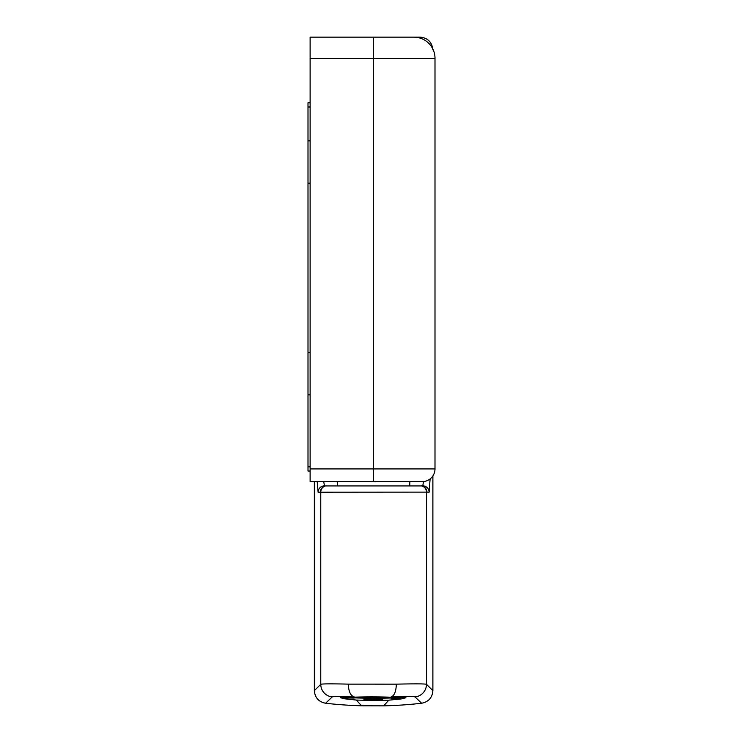 <?xml version="1.0" encoding="UTF-8"?>
<svg xmlns="http://www.w3.org/2000/svg" width="743" height="743" viewBox="0 0 743 743"><rect width="100%" height="100%" fill="white"/><g stroke="black" fill="none" stroke-linecap="round" stroke-linejoin="round"><path stroke-width="1.11" d="M356.352 700.055A32.803 1.718 -179.9 0 0 373.125 700.343A32.803 1.718 -179.9 0 0 388.803 700.166L383.676 705.85L361.497 705.794L356.352 700.055L344.613 698.81L340.322 697.668L354.3 697.175A32.803 1.718 -179.9 0 1 373.125 696.906A32.803 1.718 -179.9 0 1 390.902 697.222L354.3 697.175M343.619 697.185A32.803 1.718 -179.9 0 0 344.371 697.268M354.225 697.863A32.803 1.718 -179.9 0 0 363.03 698.114M325.62 485.941L421.615 485.941M384.159 698.151A32.803 1.718 -179.9 0 0 390.92 697.993M393.038 697.918A32.803 1.718 -179.9 0 0 395.044 697.835M400.923 697.491A32.803 1.718 -179.9 0 0 403.133 697.278M314.354 481.622L314.354 690.637L320.762 684.303C322.276 683.783 331.452 683.727 348.291 684.127L396.363 684.154C414.752 683.727 424.792 683.774 426.473 684.303A12.696 12.668 134.9 0 1 415.031 696.925C413.582 696.405 405.632 696.377 391.199 696.832L391.152 696.85M419.033 37.8L420.185 37.15L373.618 37.15L407.48 37.15M420.185 37.15C427.838 37.958 432.073 42.184 432.881 49.837M430.104 478.938L429.129 492.2L426.473 492.117L426.473 684.303L432.881 690.637L432.881 475.938M432.881 690.637C432.324 697.668 428.572 701.875 421.634 703.24L415.031 696.925M383.685 705.85L383.676 705.85A423.306 423.306 0 0 0 421.634 703.24M354.058 696.813L353.993 696.795C340.758 696.367 333.496 696.414 332.205 696.925L325.601 703.24A423.306 423.306 0 0 0 361.497 705.794M325.601 703.24C318.673 701.884 314.921 697.686 314.354 690.637M421.188 485.848A6.353 6.343 -90 0 1 426.473 492.117L320.298 492.2A6.353 6.343 -90 0 1 325.388 485.978M390.92 697.482L390.92 698.151L400.923 698.169L390.92 697.222L405.938 697.742L401.331 698.922L388.803 700.166M326.047 485.848A6.353 6.343 -90 0 0 320.762 492.117L320.762 684.303A12.696 12.668 45.1 0 0 332.205 696.925M348.291 684.127C348.616 691.454 350.52 695.68 353.993 696.795M396.363 684.154C396.056 691.51 394.338 695.736 391.199 696.832M429.129 492.2A6.353 6.343 -90 0 0 422.786 485.848L423.51 481.557M323.734 481.622L324.45 485.848A6.353 6.343 -90 0 0 318.106 492.2L317.196 481.622M426.937 492.2A6.353 6.343 -90 0 0 421.848 485.978M344.371 697.371L344.371 698.03L354.216 698.058L346.489 697.928L346.489 697.38L344.371 697.166M346.489 697.928L346.498 697.138M393.028 697.603L396.762 697.658L393.028 697.705M400.923 698.169L400.923 697.213M337.498 485.848L337.396 481.622M409.737 485.848L409.839 481.622M409.811 481.668L337.424 481.668M310.119 106.992L308.001 106.992L308.001 466.799L310.119 466.799M308.001 106.992L308.001 102.766L310.119 102.766M310.119 471.034L308.001 471.034L308.001 466.799M310.119 352.507L308.001 352.507M310.119 394.839L308.001 394.839M308.001 140.864L310.119 140.864M308.001 183.187L310.119 183.187M384.159 698.346L381.633 699.618L374.537 699.618L373.088 698.346L384.159 698.346L384.159 697.501L363.03 697.501L362.51 696.971M374.537 699.618L364.302 699.618L363.104 698.346L373.088 698.346L373.088 697.501M363.03 697.501L363.03 698.346L363.104 697.501M363.03 698.346L364.451 699.618M310.119 58.316L310.119 37.15L373.618 37.15L373.618 58.316L310.119 58.316L310.119 468.917L373.618 468.917L373.618 58.316L434.999 58.316L434.999 468.917A12.696 12.696 0 0 1 422.293 481.622L310.119 481.622L310.119 468.917M418.068 481.622L422.293 481.622M434.999 58.316A21.166 21.166 0 0 0 413.832 37.15M320.298 492.2L318.106 492.2M373.618 481.622L373.618 468.917L434.999 468.917M398.759 697.668L398.759 697.194M384.196 697.501L384.66 697.045"/></g></svg>

